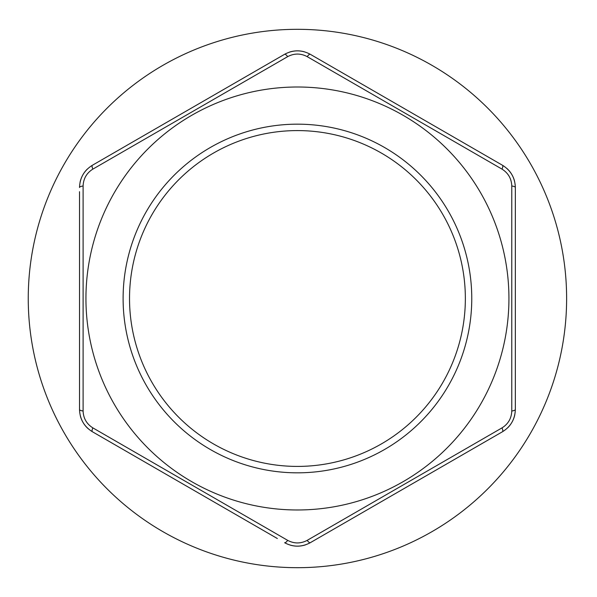 <?xml version="1.0" encoding="UTF-8"?>
<svg xmlns="http://www.w3.org/2000/svg" width="597" height="597" viewBox="0 0 597 597"><rect width="100%" height="100%" fill="white"/><g stroke="black" fill="none" stroke-linecap="round" stroke-linejoin="round"><path stroke-width="0.9" d="M277.336 538.516L92.348 431.713C84.117 426.571 79.849 419.169 79.528 409.512L79.528 191.697M511.778 186.003A6.41 1.664 0 0 1 515.345 187.488L515.345 409.512C515.01 419.206 510.741 426.609 502.532 431.713L310.253 542.718L502.532 431.713A6.41 1.664 -120 0 0 502.032 427.87C508.234 423.974 511.48 418.348 511.778 410.997L511.778 186.003C511.495 178.682 508.248 173.055 502.032 169.13L307.179 56.633C300.701 53.215 294.209 53.215 287.694 56.633L92.841 169.13C86.647 173.026 83.401 178.652 83.102 186.003L83.102 410.997C83.379 418.318 86.625 423.945 92.841 427.87L287.694 540.367C294.172 543.785 300.672 543.785 307.179 540.367L502.032 427.87M507.569 427.907A25.634 25.634 0 0 0 511.838 422.452M512.069 422.042A25.634 25.634 0 0 0 514.83 414.624M87.311 169.093A25.634 25.634 0 0 0 83.035 174.548M82.804 174.958A25.634 25.634 0 0 0 80.043 182.376M287.694 56.633A6.41 1.664 -120 0 0 284.62 54.282L92.348 165.287L284.62 54.282C293.187 49.723 301.731 49.723 310.253 54.282L502.532 165.287C510.756 170.429 515.032 177.831 515.345 187.488M304.44 51.82A25.634 25.634 0 0 0 297.582 50.849M297.112 50.849A25.634 25.634 0 0 0 289.306 52.17M514.577 181.242A25.634 25.634 0 0 0 511.987 174.802M511.748 174.391A25.634 25.634 0 0 0 506.696 168.294M290.433 545.18A25.634 25.634 0 0 0 297.291 546.151M297.761 546.151A25.634 25.634 0 0 0 305.574 544.83M80.304 415.773A25.634 25.634 0 0 0 82.893 422.198M83.132 422.609A25.634 25.634 0 0 0 88.177 428.706M566.62 298.5A269.18 269.18 0 0 0 162.847 65.379A269.18 269.18 0 0 0 162.847 531.621A269.18 269.18 0 0 0 566.62 298.5M508.935 298.5A211.502 211.502 0 0 0 246.822 93.147A211.502 211.502 0 0 0 110.169 396.789A211.502 211.502 0 0 0 508.935 298.5M83.102 186.003A6.41 1.664 180 0 0 79.528 187.488C79.864 177.794 84.14 170.391 92.348 165.287A6.41 1.664 -120 0 0 92.841 169.13M79.528 409.512A6.41 1.664 0 0 0 83.102 410.997M92.348 431.713A6.41 1.664 -60 0 1 92.841 427.87M307.179 540.367A6.41 1.664 -120 0 0 310.253 542.718C301.686 547.277 293.142 547.277 284.62 542.718A6.41 1.664 -60 0 0 287.694 540.367M307.179 56.633A6.41 1.664 -60 0 1 310.253 54.282M502.032 169.13A6.41 1.664 -60 0 0 502.532 165.287M515.345 409.512A6.41 1.664 180 0 1 511.778 410.997M465.354 298.5A167.921 167.921 0 0 0 213.48 153.078A167.921 167.921 0 0 0 213.48 443.922A167.921 167.921 0 0 0 465.354 298.5M471.764 298.5A174.324 174.324 0 0 0 210.278 147.526A174.324 174.324 0 0 0 210.278 449.474A174.324 174.324 0 0 0 471.764 298.5"/></g></svg>
